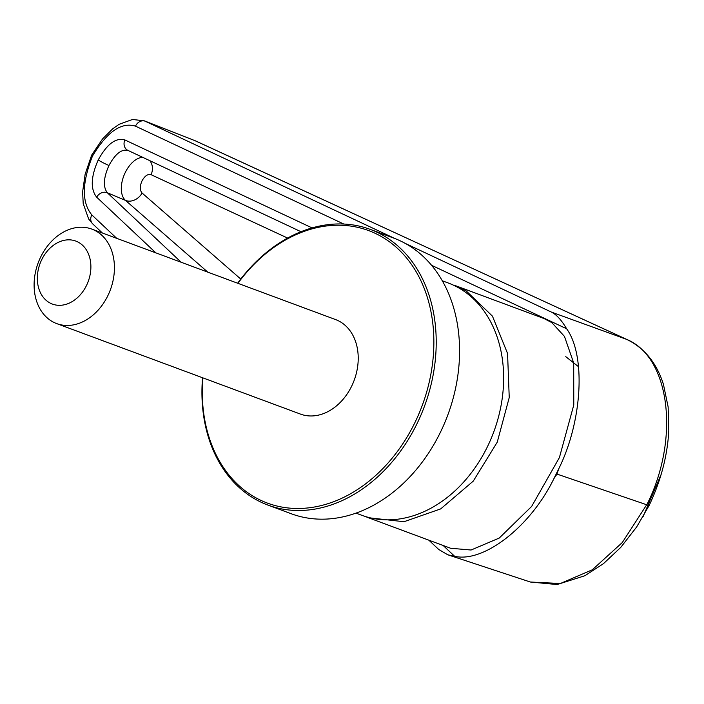 <?xml version="1.0" encoding="UTF-8"?>
<svg xmlns="http://www.w3.org/2000/svg" width="704" height="704" viewBox="0 0 704 704"><rect width="100%" height="100%" fill="white"/><g stroke="black" fill="none" stroke-linecap="round" stroke-linejoin="round"><path stroke-width="1.06" d="M52.096 321.42A50.415 38.535 110.4 0 1 39.389 259.829A50.415 38.535 110.4 0 1 91.81 229.09A50.415 38.535 110.4 0 1 96.448 231.282A50.415 38.535 110.4 0 1 109.146 292.864A50.415 38.535 110.4 0 1 56.725 323.611A50.415 38.535 110.4 0 1 52.096 321.42M56.725 323.611L300.511 414.11A50.415 38.535 -69.6 0 0 352.942 383.372A50.415 38.535 -69.6 0 0 340.234 321.781A50.415 38.535 -69.6 0 0 335.606 319.59L91.81 229.09M49.324 302.623A33.607 25.687 110.4 0 1 41.791 259.538A33.607 25.687 110.4 0 1 78.892 242.528A33.607 25.687 110.4 0 1 86.434 285.613A33.607 25.687 110.4 0 1 49.324 302.623M237.908 283.325A145.358 111.109 110.4 0 1 381.999 236.905A145.358 111.109 110.4 0 1 414.594 423.236A145.358 111.109 110.4 0 1 254.118 496.804A145.358 111.109 110.4 0 1 202.814 377.846M202.55 377.749A147.039 112.394 -69.6 0 0 254.39 498.678A147.039 112.394 -69.6 0 0 267.898 505.076A147.039 112.394 -69.6 0 0 420.807 415.413A147.039 112.394 -69.6 0 0 383.75 235.778A147.039 112.394 -69.6 0 0 370.251 229.381A147.039 112.394 -69.6 0 0 237.644 283.228M267.898 505.076L291.262 513.753A147.039 112.394 -69.6 0 0 444.171 424.081A147.039 112.394 -69.6 0 0 407.114 244.455A147.039 112.394 -69.6 0 0 393.615 238.058L370.251 229.381M356.004 513.137L361.777 515.275A123.93 94.732 -69.6 0 0 490.653 439.701A123.93 94.732 -69.6 0 0 459.422 288.306A123.93 94.732 -69.6 0 0 448.043 282.911L442.27 280.773M181.21 262.275L107.351 192.782C102.942 186.982 103.47 177.883 108.953 165.484C115.359 153.736 121.757 148.738 128.163 150.498A8.404 7.242 -64.8 0 1 127.934 150.392L127.934 150.392A8.404 7.242 -64.8 0 1 124.854 139.92C115.808 137.386 106.929 144.065 98.226 159.958C90.842 176.757 90.323 189.165 96.677 197.182L155.857 252.859M451.378 284.249L466.03 290.752L492.448 316.149L507.558 353.487L509.238 397.54L497.253 442.156L473.29 481.087L440.686 508.904L404.008 521.717L368.377 517.722L365.147 516.437M368.377 517.73L450.639 548.266L471.064 550.018L499.224 538.067L531.643 506.44L559.416 457.547L573.778 404.985L573.69 362.991L564.467 336.406L551.804 322.599L543.937 318.507L454.643 285.366M578.538 366.714L565.752 356.646M395.085 238.621L144.373 120.842L195.571 140.906A13.446 11.018 -65.3 0 1 196.082 141.126L196.082 141.126A13.446 11.018 -65.3 0 1 196.583 141.372M144.373 120.842L132.51 119.469L119.143 124.291L112.702 128.797L102.546 138.934L91.617 155.179L92.506 156.042C107.061 131.798 121.396 121.845 135.511 126.166A8.404 7.242 -64.8 0 1 145.358 121.264L195.571 140.906L626.463 339.31A13.446 11.018 -65.3 0 1 626.974 339.522L194.489 140.448M431.543 265.285L566.623 328.768C561.519 320.118 556.477 314.574 551.505 312.127L626.463 339.31C669.821 356.831 680.108 437.835 647.337 503.747L622.257 542.573L592.284 569.8L560.366 583.502L530.367 582.023L557.119 584.531L584.848 575.749L603.478 563.649L620.708 547.448L636.636 526.988L649.07 505.569L556.97 474.074L553.942 478.57C530.737 526.381 483.956 563.015 454.661 556.318L447.806 554.796L438.75 549.498L428.85 540.179M566.623 328.768C586.08 355.467 582.305 421.573 558.624 469.058L556.97 474.074M553.942 478.57L558.624 469.058M142.762 157.362A23.734 13.596 -67.2 0 0 125.338 172.357A23.734 13.596 -67.2 0 0 125.488 200.394L107.351 192.782A8.404 7.119 133.3 0 0 96.677 197.182M149.75 160.644A13.446 11.018 -65.1 0 1 151.105 174.698C147.866 173.774 144.839 175.833 142.014 180.875C139.709 186.252 139.726 190.3 142.085 193.028L240.759 279.057M647.337 503.747A13.446 0.88 25.4 0 0 649.678 504.302C661.135 479.838 667.506 455.268 668.8 430.584L668.14 406.938L663.423 384.314C656.612 362.982 644.459 348.049 626.974 339.522M551.505 312.127L405.284 243.417M135.511 126.166L343.781 224.039M116.714 238.33L91.837 214.922C81.655 202.594 81.884 182.97 92.506 156.042M454.661 556.318L443.15 545.486M312.057 227.902L124.854 139.92M91.837 214.922A8.404 7.119 133.3 0 0 92.726 223.907L102.414 233.024M108.953 165.484A8.404 0.722 -153.8 0 1 98.226 159.958M128.163 150.498L300.978 231.713L127.934 150.392M142.085 193.028A13.446 10.824 131.1 0 1 125.488 200.394L207.794 272.14M287.602 238.058L151.105 174.698M643.086 516.648L661.126 474.452M649.678 504.302L649.07 505.569M447.806 554.796L530.376 582.023M91.617 155.188L85.131 174.258L82.614 191.884L83.204 203.579L88.634 218.953L92.726 223.907"/></g></svg>

